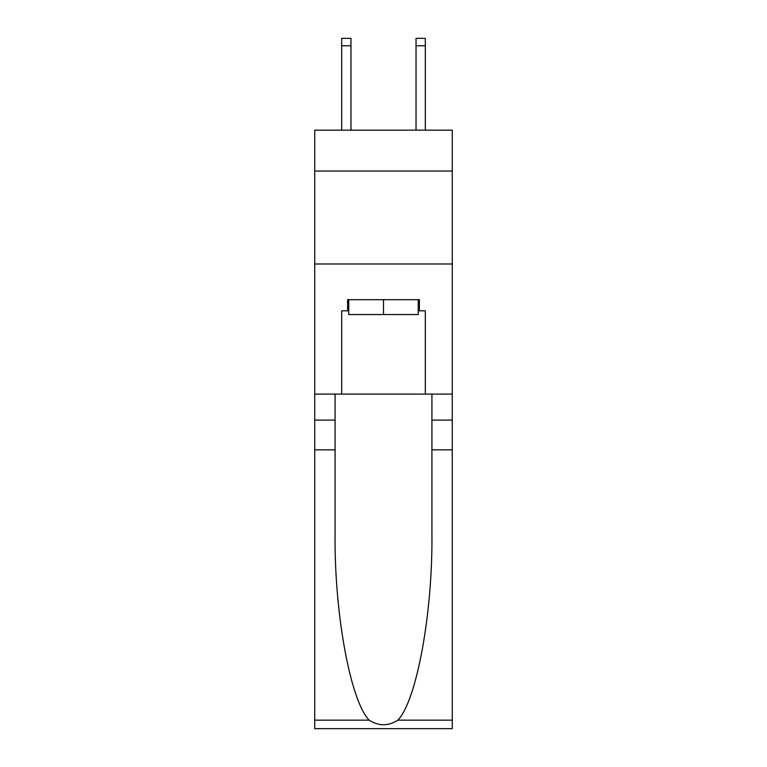 <?xml version="1.0" encoding="UTF-8"?>
<svg xmlns="http://www.w3.org/2000/svg" width="767" height="767" viewBox="0 0 767 767"><rect width="100%" height="100%" fill="white"/><g stroke="black" fill="none" stroke-linecap="round" stroke-linejoin="round"><path stroke-width="1.15" d="M452.271 171.06L452.271 130.169L314.729 130.169L314.729 171.06L452.271 171.06L452.271 394.094L425.321 394.094L425.321 310.827L419.376 310.827L419.376 299.676L347.624 299.676L347.624 310.827L348.745 310.827M314.729 449.855L335.083 449.855L335.083 532.739C334.096 611.961 350.164 700.463 369.119 720.165C378.697 726.282 388.284 726.282 397.881 720.165L452.271 720.165L452.271 728.65L314.729 728.65L314.729 171.06M416.03 130.169L416.03 38.35L425.321 38.35L425.321 130.169M416.03 38.35L425.321 38.35M418.255 299.676L418.255 314.547L348.745 314.547L348.745 299.676M383.5 299.676L383.5 314.547M397.881 720.165C416.836 700.463 432.904 611.961 431.917 532.739L431.917 394.094M431.917 449.855L452.271 449.855L452.271 394.094M335.083 394.094L335.083 449.855M452.271 720.165L452.271 449.855M314.729 394.094L341.679 394.094L341.679 310.827L347.624 310.827M314.729 263.992L452.271 263.992M341.679 394.094L425.321 394.094M418.255 310.827L419.376 310.827M350.97 130.169L350.97 45.78L341.679 45.78L341.679 38.35L350.97 38.35L350.97 45.78M341.679 130.169L341.679 45.78M431.917 420.115L452.271 420.115M335.083 420.115L314.729 420.115M314.729 720.165L369.119 720.165M350.97 38.35L341.679 38.35M416.03 45.78L425.321 45.78"/></g></svg>
